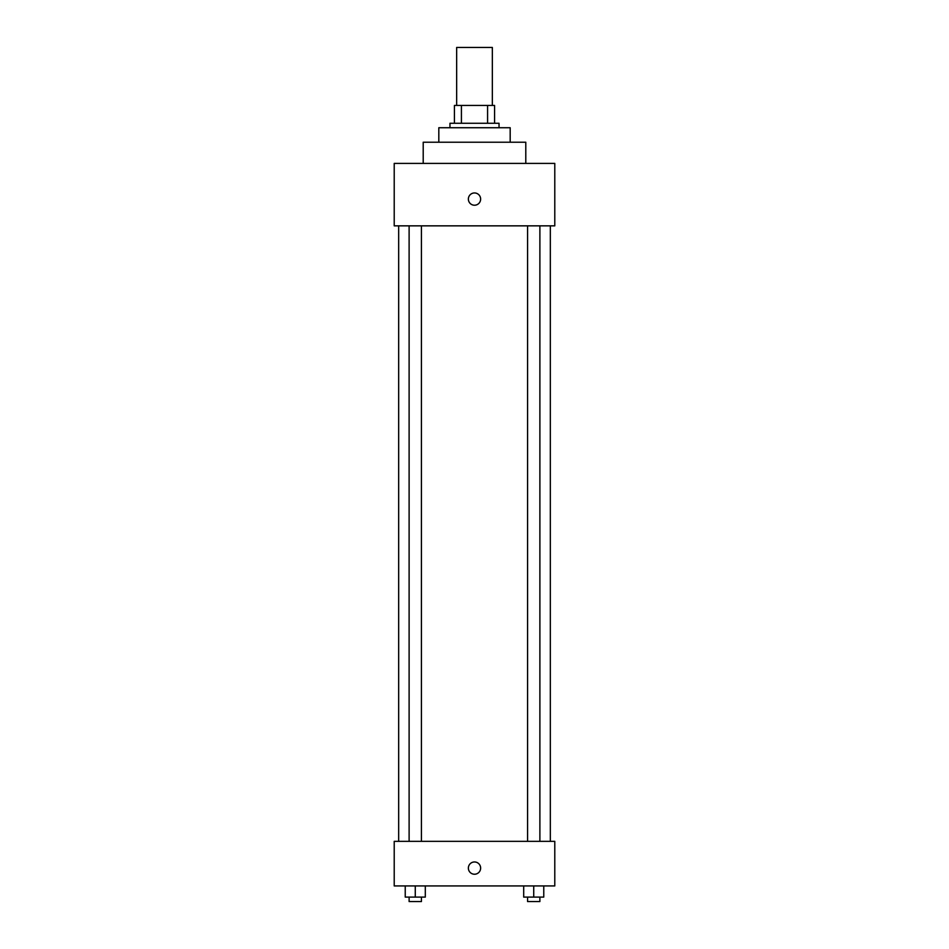 <?xml version="1.0" encoding="UTF-8"?>
<svg xmlns="http://www.w3.org/2000/svg" width="949" height="949" viewBox="0 0 949 949"><rect width="100%" height="100%" fill="white"/><g stroke="black" fill="none" stroke-linecap="round" stroke-linejoin="round"><path stroke-width="1.42" d="M492.341 105.434L492.341 47.45L456.659 47.45L456.659 105.434M461.416 123.275L461.416 105.434L454.429 105.434L454.429 123.275L454.429 105.434M461.416 105.434L494.571 105.434L494.571 123.275M487.584 123.275L487.584 105.434M449.968 127.735L449.968 123.275L499.032 123.275L499.032 127.735M438.818 142.231L438.818 127.735L510.182 127.735L510.182 142.231M423.207 163.406L423.207 142.231L525.793 142.231L525.793 163.406M394.215 163.406L554.785 163.406L554.785 225.85L394.215 225.85L394.215 163.406M474.5 205.221A6.133 6.133 0 0 1 469.186 196.028A6.133 6.133 0 0 1 479.814 196.028A6.133 6.133 0 0 1 474.5 205.221M394.215 841.336L554.785 841.336L554.785 885.939L394.215 885.939L394.215 841.336M474.5 874.231A6.133 6.133 0 0 1 469.186 865.037A6.133 6.133 0 0 1 479.814 865.037A6.133 6.133 0 0 1 474.5 874.231M523.694 885.939L523.694 897.09L543.765 897.09L543.765 885.939L543.765 897.09M533.729 897.09L533.729 885.939M539.886 897.09L539.886 901.55L527.573 901.55L527.573 897.09M405.235 885.939L405.235 897.09L425.306 897.09L425.306 885.939L425.306 897.09M415.271 897.09L415.271 885.939M421.427 897.09L421.427 901.55L409.114 901.55L409.114 897.09M550.325 841.336L550.325 225.85M398.675 841.336L398.675 225.85M527.573 225.85L527.573 841.336M539.886 225.85L539.886 841.336M421.427 841.336L421.427 225.85M409.114 841.336L409.114 225.85"/></g></svg>
